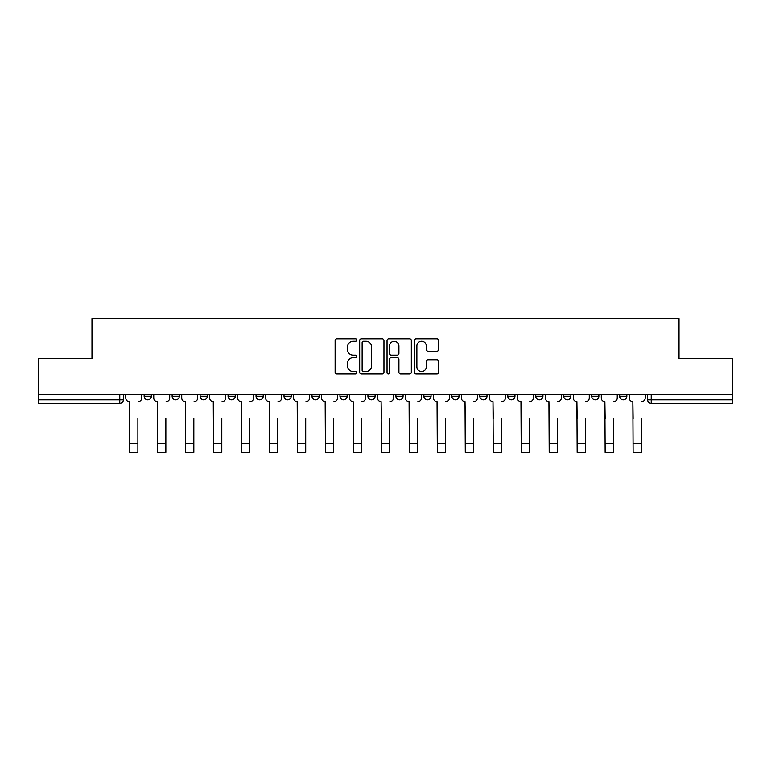 <?xml version="1.0" encoding="UTF-8"?>
<svg xmlns="http://www.w3.org/2000/svg" width="771" height="771" viewBox="0 0 771 771"><rect width="100%" height="100%" fill="white"/><g stroke="black" fill="none" stroke-linecap="round" stroke-linejoin="round"><path stroke-width="1.16" d="M356.809 340.04A1.234 1.234 0 0 0 355.585 338.806L336.879 338.806A1.764 1.764 0 0 0 335.125 340.57L335.125 372.248A1.764 1.764 0 0 0 336.879 374.012L355.585 374.012A1.234 1.234 0 0 0 356.809 372.779A1.234 1.234 0 0 0 355.585 371.545L353.157 371.545A5.628 5.628 0 0 1 347.528 365.917L347.528 363.276A5.628 5.628 0 0 1 353.157 357.638L355.585 357.638A1.234 1.234 0 0 0 356.809 356.404A1.234 1.234 0 0 0 355.585 355.18L353.157 355.18A5.628 5.628 0 0 1 347.528 349.542L347.528 346.902A5.628 5.628 0 0 1 353.157 341.274L355.585 341.274A1.234 1.234 0 0 0 356.809 340.04M451.845 394.241L451.845 396.217L459.015 396.217A3.585 3.585 0 0 1 455.43 399.802A3.585 3.585 0 0 1 451.845 396.217L451.845 394.241M367.931 394.241L367.931 396.217L375.101 396.217A3.585 3.585 0 0 1 371.516 399.802A3.585 3.585 0 0 1 367.931 396.217L367.931 394.241M311.985 394.241L311.985 396.217L319.155 396.217A3.585 3.585 0 0 1 315.57 399.802A3.585 3.585 0 0 1 311.985 396.217L311.985 394.241M284.017 394.241L284.017 396.217L291.187 396.217A3.585 3.585 0 0 1 287.602 399.802A3.585 3.585 0 0 1 284.017 396.217L284.017 394.241M228.071 394.241L228.071 396.217L235.242 396.217A3.585 3.585 0 0 1 231.657 399.802A3.585 3.585 0 0 1 228.071 396.217L228.071 394.241M436.935 351.219A1.764 1.764 0 0 0 438.699 349.456L438.699 340.57A1.764 1.764 0 0 0 436.935 338.806L416.167 338.806A1.764 1.764 0 0 0 414.403 340.57L414.403 372.248A1.764 1.764 0 0 0 416.167 374.012L436.935 374.012A1.764 1.764 0 0 0 438.699 372.248L438.699 361.512A1.764 1.764 0 0 0 436.935 359.749L428.05 359.749A1.764 1.764 0 0 0 426.286 361.512L426.286 366.832A4.713 4.713 0 0 1 421.583 371.545A4.713 4.713 0 0 1 416.87 366.832L416.87 345.977A4.713 4.713 0 0 1 421.583 341.274A4.713 4.713 0 0 1 426.286 345.977L426.286 349.456A1.764 1.764 0 0 0 428.05 351.219L436.935 351.219M38.55 394.241L38.55 358.563L91.98 358.563L91.98 318.577L679.02 318.577L679.02 358.563L732.45 358.563L732.45 394.241L38.55 394.241L38.55 399.802L123.36 399.802L123.36 394.241L123.36 399.802A3.585 3.585 0 0 1 119.775 403.387L38.55 403.387L38.55 399.802M383.958 340.57A1.764 1.764 0 0 0 382.204 338.806L361.435 338.806A1.764 1.764 0 0 0 359.671 340.57L359.671 372.248A1.764 1.764 0 0 0 361.435 374.012L382.204 374.012A1.764 1.764 0 0 0 383.958 372.248L383.958 340.57M388.796 338.806L409.565 338.806A1.764 1.764 0 0 1 411.329 340.57L411.329 372.248A1.764 1.764 0 0 1 409.565 374.012L400.679 374.012A1.764 1.764 0 0 1 398.915 372.248L398.915 359.402A1.764 1.764 0 0 0 397.161 357.638L391.263 357.638A1.764 1.764 0 0 0 389.5 359.402L389.5 372.779A1.234 1.234 0 0 1 388.276 374.012A1.234 1.234 0 0 1 387.042 372.779L387.042 340.57A1.764 1.764 0 0 1 388.796 338.806M647.64 394.241L647.64 399.802L732.45 399.802L732.45 403.387L651.225 403.387A3.585 3.585 0 0 1 647.64 399.802M732.45 394.241L732.45 399.802M626.842 394.241L626.842 396.217A3.585 3.585 0 0 1 623.257 399.802A3.585 3.585 0 0 1 619.672 396.217L626.842 396.217A3.585 3.585 0 0 1 623.257 399.802M619.672 394.241L619.672 396.217M598.874 394.241L598.874 396.217A3.585 3.585 0 0 1 595.279 399.802A3.585 3.585 0 0 1 591.694 396.217L598.874 396.217M591.694 394.241L591.694 396.217M570.897 394.241L570.897 396.217A3.585 3.585 0 0 1 567.311 399.802A3.585 3.585 0 0 1 563.726 396.217L570.897 396.217M563.726 394.241L563.726 396.217M542.929 394.241L542.929 396.217A3.585 3.585 0 0 1 539.343 399.802A3.585 3.585 0 0 1 535.758 396.217L542.929 396.217M535.758 394.241L535.758 396.217M514.961 394.241L514.961 396.217A3.585 3.585 0 0 1 511.366 399.802A3.585 3.585 0 0 1 507.781 396.217A3.585 3.585 0 0 0 511.366 399.802M507.781 394.241L507.781 396.217L514.961 396.217M486.983 394.241L486.983 396.217A3.585 3.585 0 0 1 483.398 399.802A3.585 3.585 0 0 1 479.813 396.217A3.585 3.585 0 0 0 483.398 399.802M479.813 394.241L479.813 396.217L486.983 396.217M459.015 394.241L459.015 396.217A3.585 3.585 0 0 1 455.43 399.802M431.047 394.241L431.047 396.217A3.585 3.585 0 0 1 427.452 399.802A3.585 3.585 0 0 1 423.867 396.217L431.047 396.217M423.867 394.241L423.867 396.217M403.069 394.241L403.069 396.217A3.585 3.585 0 0 1 399.484 399.802A3.585 3.585 0 0 1 395.899 396.217L403.069 396.217L403.069 394.241M395.899 394.241L395.899 396.217M375.101 394.241L375.101 396.217M347.133 394.241L347.133 396.217A3.585 3.585 0 0 1 343.548 399.802A3.585 3.585 0 0 1 339.953 396.217L347.133 396.217L347.133 394.241M339.953 394.241L339.953 396.217M319.155 394.241L319.155 396.217L319.155 394.241M291.187 396.217L291.187 394.241L291.187 396.217A3.585 3.585 0 0 1 287.602 399.802M263.219 394.241L263.219 396.217A3.585 3.585 0 0 1 259.634 399.802A3.585 3.585 0 0 1 256.039 396.217A3.585 3.585 0 0 0 259.634 399.802A3.585 3.585 0 0 0 263.219 396.217L263.219 394.241M256.039 394.241L256.039 396.217L263.219 396.217M235.242 394.241L235.242 396.217M207.274 394.241L207.274 396.217A3.585 3.585 0 0 1 203.689 399.802A3.585 3.585 0 0 1 200.103 396.217A3.585 3.585 0 0 0 203.689 399.802A3.585 3.585 0 0 0 207.274 396.217L200.103 396.217L200.103 394.241M172.126 394.241L172.126 396.217L179.306 396.217L179.306 394.241L179.306 396.217A3.585 3.585 0 0 1 175.721 399.802A3.585 3.585 0 0 1 172.126 396.217A3.585 3.585 0 0 0 175.721 399.802M144.158 394.241L144.158 396.217L151.328 396.217L151.328 394.241L151.328 396.217A3.585 3.585 0 0 1 147.743 399.802A3.585 3.585 0 0 1 144.158 396.217A3.585 3.585 0 0 0 147.743 399.802M119.775 394.241L119.775 403.387A3.585 3.585 0 0 0 123.36 399.802M363.372 341.274A1.234 1.234 0 0 0 362.139 342.507L362.139 370.311A1.234 1.234 0 0 0 363.372 371.545L365.917 371.545A5.628 5.628 0 0 0 371.555 365.917L371.555 346.902A5.628 5.628 0 0 0 365.917 341.274L363.372 341.274M398.915 346.073A4.713 4.713 0 0 0 394.212 341.36A4.713 4.713 0 0 0 389.5 346.073L389.5 353.417A1.764 1.764 0 0 0 391.263 355.18L397.161 355.18A1.764 1.764 0 0 0 398.915 353.417L398.915 346.073M125.779 398.009L125.779 394.241L125.779 398.009A3.585 3.585 0 0 0 129.364 401.595L129.634 418.624M129.364 401.595L129.634 452.423L137.884 452.423L137.884 418.624M141.739 398.009L141.739 394.241L141.739 398.009A3.585 3.585 0 0 1 138.154 401.595M137.884 452.423L129.634 452.423M153.747 398.009L153.747 394.241L153.747 398.009A3.585 3.585 0 0 0 157.342 401.595L157.602 418.624M157.342 401.595L157.602 452.423L165.852 452.423L165.852 418.624M169.707 398.009L169.707 394.241L169.707 398.009A3.585 3.585 0 0 1 166.122 401.595M181.725 398.009L181.725 394.241L181.725 398.009A3.585 3.585 0 0 0 185.31 401.595L185.58 418.624M185.31 401.595L185.58 452.423L193.829 452.423L193.829 418.624M197.684 398.009L197.684 394.241L197.684 398.009A3.585 3.585 0 0 1 194.099 401.595M165.852 452.423L157.602 452.423M193.829 452.423L185.58 452.423M209.693 398.009L209.693 394.241L209.693 398.009A3.585 3.585 0 0 0 213.278 401.595L213.548 418.624M213.278 401.595L213.548 452.423L221.797 452.423L221.797 418.624M225.652 398.009L225.652 394.241L225.652 398.009A3.585 3.585 0 0 1 222.067 401.595M237.661 398.009L237.661 394.241L237.661 398.009A3.585 3.585 0 0 0 241.256 401.595L241.516 418.624M241.256 401.595L241.516 452.423L249.765 452.423L249.765 418.624M253.62 398.009L253.62 394.241L253.62 398.009A3.585 3.585 0 0 1 250.035 401.595M265.638 398.009L265.638 394.241L265.638 398.009A3.585 3.585 0 0 0 269.224 401.595L269.493 418.624M269.224 401.595L269.493 452.423L277.743 452.423L277.743 418.624M281.598 398.009L281.598 394.241L281.598 398.009A3.585 3.585 0 0 1 278.013 401.595M221.797 452.423L213.548 452.423M249.765 452.423L241.516 452.423M277.743 452.423L269.493 452.423M293.606 398.009L293.606 394.241L293.606 398.009A3.585 3.585 0 0 0 297.192 401.595L297.461 418.624M297.192 401.595L297.461 452.423L305.711 452.423L305.711 418.624M309.566 398.009L309.566 394.241L309.566 398.009A3.585 3.585 0 0 1 305.981 401.595M305.711 452.423L297.461 452.423M321.574 398.009L321.574 394.241L321.574 398.009A3.585 3.585 0 0 0 325.169 401.595L325.429 418.624M325.169 401.595L325.429 452.423L333.679 452.423L333.679 418.624M337.534 398.009L337.534 394.241L337.534 398.009A3.585 3.585 0 0 1 333.949 401.595M333.679 452.423L325.429 452.423M349.552 398.009L349.552 394.241L349.552 398.009A3.585 3.585 0 0 0 353.137 401.595L353.407 418.624M353.137 401.595L353.407 452.423L361.657 452.423L361.657 418.624M365.512 398.009L365.512 394.241L365.512 398.009A3.585 3.585 0 0 1 361.917 401.595M361.657 452.423L353.407 452.423M377.52 398.009L377.52 394.241L377.52 398.009A3.585 3.585 0 0 0 381.105 401.595L381.375 418.624M381.105 401.595L381.375 452.423L389.625 452.423L389.625 418.624M393.48 398.009L393.48 394.241L393.48 398.009A3.585 3.585 0 0 1 389.895 401.595M389.625 452.423L381.375 452.423M405.488 398.009L405.488 394.241L405.488 398.009A3.585 3.585 0 0 0 409.083 401.595L409.343 418.624M409.083 401.595L409.343 452.423L417.593 452.423L417.593 418.624M421.448 398.009L421.448 394.241L421.448 398.009A3.585 3.585 0 0 1 417.863 401.595M417.593 452.423L409.343 452.423M433.466 398.009L433.466 394.241L433.466 398.009A3.585 3.585 0 0 0 437.051 401.595L437.321 418.624M437.051 401.595L437.321 452.423L445.571 452.423L445.571 418.624M449.426 398.009L449.426 394.241L449.426 398.009A3.585 3.585 0 0 1 445.831 401.595M445.571 452.423L437.321 452.423M461.434 398.009L461.434 394.241L461.434 398.009A3.585 3.585 0 0 0 465.019 401.595L465.289 418.624M465.019 401.595L465.289 452.423L473.539 452.423L473.539 418.624M477.394 398.009L477.394 394.241L477.394 398.009A3.585 3.585 0 0 1 473.808 401.595M473.539 452.423L465.289 452.423M489.402 398.009L489.402 394.241L489.402 398.009A3.585 3.585 0 0 0 492.987 401.595L493.257 418.624M492.987 401.595L493.257 452.423L501.507 452.423L501.507 418.624M505.362 398.009L505.362 394.241L505.362 398.009A3.585 3.585 0 0 1 501.776 401.595M501.507 452.423L493.257 452.423M517.38 398.009L517.38 394.241L517.38 398.009A3.585 3.585 0 0 0 520.965 401.595L521.235 418.624M520.965 401.595L521.235 452.423L529.484 452.423L529.484 418.624M533.339 398.009L533.339 394.241L533.339 398.009A3.585 3.585 0 0 1 529.744 401.595M529.484 452.423L521.235 452.423M545.348 398.009L545.348 394.241L545.348 398.009A3.585 3.585 0 0 0 548.933 401.595L549.203 418.624M548.933 401.595L549.203 452.423L557.452 452.423L557.452 418.624M561.307 398.009L561.307 394.241L561.307 398.009A3.585 3.585 0 0 1 557.722 401.595M557.452 452.423L549.203 452.423M573.316 398.009L573.316 394.241L573.316 398.009A3.585 3.585 0 0 0 576.901 401.595L577.171 418.624M576.901 401.595L577.171 452.423L585.42 452.423L585.42 418.624M589.275 398.009L589.275 394.241L589.275 398.009A3.585 3.585 0 0 1 585.69 401.595M585.42 452.423L577.171 452.423M601.293 398.009L601.293 394.241L601.293 398.009A3.585 3.585 0 0 0 604.878 401.595L605.148 418.624M604.878 401.595L605.148 452.423L613.398 452.423L613.398 418.624M617.253 398.009L617.253 394.241L617.253 398.009A3.585 3.585 0 0 1 613.658 401.595M613.398 452.423L605.148 452.423M629.261 398.009L629.261 394.241L629.261 398.009A3.585 3.585 0 0 0 632.846 401.595L633.116 418.624M632.846 401.595L633.116 452.423L641.366 452.423L641.366 418.624M645.221 398.009L645.221 394.241L645.221 398.009A3.585 3.585 0 0 1 641.636 401.595M641.366 452.423L633.116 452.423M651.225 394.241L651.225 403.387M137.884 443.373L129.634 443.373M165.852 443.373L157.602 443.373M193.829 443.373L185.58 443.373M221.797 443.373L213.548 443.373M249.765 443.373L241.516 443.373M277.743 443.373L269.493 443.373M305.711 443.373L297.461 443.373M333.679 443.373L325.429 443.373M361.657 443.373L353.407 443.373M389.625 443.373L381.375 443.373M417.593 443.373L409.343 443.373M445.571 443.373L437.321 443.373M473.539 443.373L465.289 443.373M501.507 443.373L493.257 443.373M529.484 443.373L521.235 443.373M557.452 443.373L549.203 443.373M585.42 443.373L577.171 443.373M613.398 443.373L605.148 443.373M641.366 443.373L633.116 443.373"/></g></svg>
